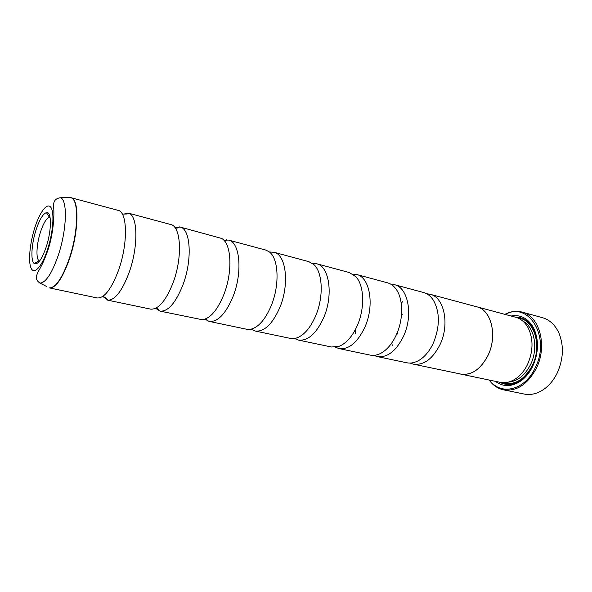 <?xml version="1.0" encoding="UTF-8"?>
<svg xmlns="http://www.w3.org/2000/svg" width="592" height="592" viewBox="0 0 592 592"><rect width="100%" height="100%" fill="white"/><g stroke="black" fill="none" stroke-linecap="round" stroke-linejoin="round"><path stroke-width="0.89" d="M426.691 293.758L430.066 294.254C444.044 297.103 449.898 323.942 440.145 344.352C432.767 358.915 423.842 365.508 413.371 364.147L410.138 363.066M390.846 284.212L394.435 284.671C408.058 287.386 413.453 314.877 403.663 335.953C396.263 350.997 387.464 357.871 377.252 356.584L373.841 355.378M352.847 274.118L356.673 274.518C369.874 277.086 374.758 305.243 364.931 327.043C357.531 342.598 348.88 349.776 338.979 348.577L335.383 347.208M270.122 252.037L273.985 252.281C286.084 254.471 289.688 284.071 279.853 307.463C272.483 324.15 264.254 332.008 255.174 331.032L251.615 329.5L252.296 328.856M223.813 240.16L228.586 240.078C239.982 242.032 242.787 272.401 232.989 296.681C225.656 313.997 217.708 322.24 209.154 321.397L204.936 319.162M174.899 227.55L180.109 227.039C190.683 228.727 192.57 259.903 182.839 285.137C175.572 303.134 167.965 311.792 160.025 311.111L155.607 308.299M122.714 214.208L128.827 213.29C137.951 215.74 138.424 247.138 129.034 272.757C122.152 290.835 115.166 299.989 108.062 300.196L103.023 296.607M312.502 263.433L316.602 263.743C329.293 266.134 333.585 294.994 323.743 317.564C316.35 333.666 307.884 341.17 298.361 340.074L294.564 338.498M397.646 334.029L397.861 331.143M401.317 316.69L402.227 314.463M476.005 306.612L476.923 306.826C491.301 309.853 497.687 335.834 488.008 355.363C480.682 369.304 471.624 375.543 460.857 374.085L413.371 364.147M430.066 294.254L476.915 306.856C491.323 309.831 497.709 335.834 488.023 355.378C480.689 369.327 471.632 375.572 460.85 374.114L459.932 373.892M476.923 306.826L515.676 317.253C520.938 318.725 525.126 322.314 528.234 328.012C533.496 339.179 533.259 351.33 527.524 364.472C524.601 370.444 520.819 375.091 516.194 378.414C510.844 382.092 505.487 383.401 500.129 382.336L460.85 374.114M511.051 316.01C520.627 314.33 528.145 318.333 533.629 328.02C539.046 339.823 538.742 352.595 532.711 366.33C529.677 372.501 525.777 377.341 521.004 380.848C511.74 387.005 503.222 387.175 495.437 381.352M515.247 317.134C523.099 317.053 529.241 321.049 533.673 329.122C538.883 340.474 538.587 352.743 532.793 365.93C529.884 371.865 526.133 376.512 521.545 379.879C513.937 385.081 506.656 385.866 499.692 382.247M489.636 380.138C500.595 395.878 524.712 390.557 535.116 368.054C551.071 337.425 528.811 300.884 505.324 314.463M504.887 314.345C510.622 311.355 516.342 310.593 522.04 312.073C539.564 315.862 547.755 346.068 536.211 368.557C527.487 384.526 516.572 391.615 503.459 389.832C497.717 388.574 492.951 385.311 489.184 380.049M503.459 389.832L524.231 394.057C531.609 395.449 538.831 393.354 545.905 387.76C550.419 384.03 554.142 379.22 557.079 373.323C563.436 359.292 564.065 345.883 558.966 333.104C555.178 324.919 549.687 319.784 542.479 317.689L522.04 312.073M394.435 284.671L423.539 292.5C427.468 293.58 430.761 296.178 433.433 300.285C439.982 312.258 439.989 326.436 433.462 342.812C429.711 350.908 424.923 356.739 419.099 360.284C414.859 362.748 410.744 363.569 406.748 362.763L377.252 356.584M392.244 345.351L391.763 343.005M356.673 274.518L387.523 282.813C390.661 283.672 393.391 285.618 395.722 288.644C403.189 298.013 403.7 318.548 396.573 334.325C392.252 343.826 386.791 350.257 380.197 353.624C376.749 355.274 373.434 355.777 370.244 355.119L338.979 348.577M355.696 333.577L355.385 329.574M316.602 263.743L349.347 272.549L355.859 276.701C364.169 285.307 365.064 307.921 357.405 325.311C352.514 336.271 346.461 343.256 339.238 346.261L331.55 347.016L298.361 340.074M273.985 252.281L308.809 261.649L313.671 264.387C322.684 271.92 323.898 296.622 315.728 315.721C310.275 328.22 303.711 335.701 296.044 338.173L290.465 338.417L255.174 331.032M228.586 240.078L265.69 250.053L268.96 251.637C278.521 257.779 279.964 284.567 271.306 305.494C265.297 319.628 258.327 327.576 250.394 329.33L246.768 329.27L209.154 321.397M180.109 227.039L221.497 238.398C231.428 242.794 232.974 271.676 223.85 294.572C217.294 310.452 210.042 318.822 202.079 319.687L160.025 311.111M128.242 213.09L171.044 224.612C181.145 226.884 182.602 257.838 173.042 282.88C165.967 300.632 158.567 309.401 150.842 309.172L107.455 300.107M68.554 197.758L70.959 197.684L118.111 210.367C127.509 211.67 128.124 243.86 118.504 270.329C111.355 289.214 104.251 298.42 97.184 297.954L49.476 287.912C55.752 287.69 62.308 278.04 69.138 258.963C78.455 232.02 79.106 199.526 71.01 197.758L68.147 197.758M36.134 229.615C31.457 243.726 30.421 261.065 34.277 263.551C37.77 265.09 41.706 259.666 46.102 247.278C51.756 230.606 51.793 210.967 46.442 212.617C43.001 213.779 39.568 219.44 36.134 229.615M50.054 217.308L49.432 217.308C46.465 218.248 43.512 223.066 40.567 231.753C36.541 243.823 35.705 258.645 39.057 260.717L39.62 260.998M401.243 303.348L402.73 301.469M522.78 321.042C534.539 326.888 538.624 348.629 530.476 364.731C524.756 375.646 517.327 381.455 508.173 382.158M517.963 318.037C533.977 319.066 542.531 345.632 532.282 365.56C524.172 380.108 514.256 385.806 502.519 382.661M60.354 197.743C55.448 198.379 53.162 201.361 53.517 206.689C54.575 213.187 53.628 233.3 47.871 250.253C44.659 259.407 41.425 266.518 38.154 271.602L36.245 276.434C36.053 279.098 37.296 281.326 39.96 283.109C45.725 282.806 51.8 273.63 58.186 255.574C66.896 230.103 67.747 199.43 60.354 197.743L70.959 197.684C79.38 198.675 78.936 231.62 69.442 259.044C62.404 278.595 55.722 288.237 49.388 287.949M47.478 249.706C53.028 232.945 54.612 212.854 50.986 207.555C47.441 201.998 39.96 211.61 34.906 227.432C29.8 243.171 28.009 262.064 31.198 268.398C34.299 274.969 41.98 266.555 47.478 249.706M43.105 261.79L43.046 262.611M46.916 286.624L39.96 283.109M226.433 239.79C226.81 239.989 226.248 240.47 224.738 241.225M179.465 226.899C178.673 227.15 180.012 227.839 175.395 228.246M128.827 213.29L127.236 213.978L122.337 214.112M108.062 300.196L106.96 298.864C104.451 297.043 103.082 296.281 102.838 296.57L102.645 296.525M159.381 310.941C158.797 310.363 160.299 310.356 156.362 307.907M207.111 320.679C207.533 320.672 207.244 319.991 206.245 318.637M521.545 379.879L521.004 380.848M39.057 260.717L34.277 263.551M49.432 217.308L46.442 212.617M533.673 329.122L533.629 328.02"/></g></svg>
